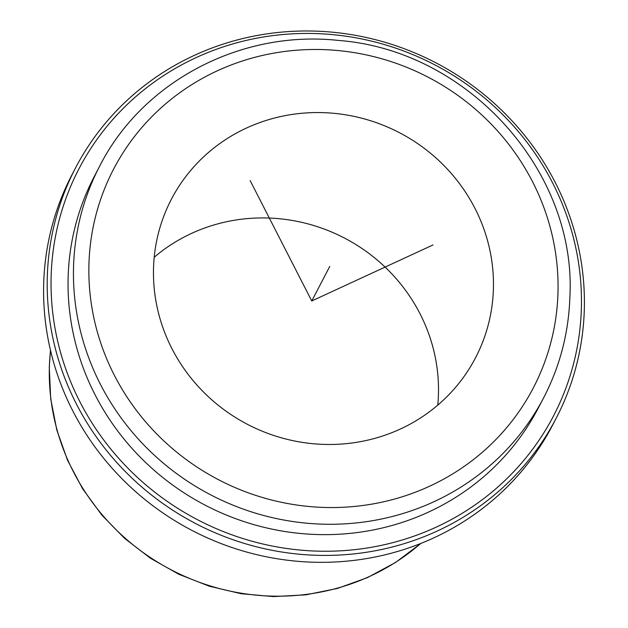 <?xml version="1.0" encoding="UTF-8"?>
<svg xmlns="http://www.w3.org/2000/svg" width="628" height="628" viewBox="0 0 628 628"><rect width="100%" height="100%" fill="white"/><g stroke="black" fill="none" stroke-linecap="round" stroke-linejoin="round"><path stroke-width="0.94" d="M154.205 257.26A171.491 164.434 -152.5 0 1 339.638 235.633A171.491 164.434 -152.5 0 1 438.43 394.58A171.491 164.434 -152.5 0 1 437.763 405.146M493.388 289.202A171.491 164.434 -152.5 0 1 475.514 357.819A171.491 164.434 -152.5 0 1 281.917 437.959A171.491 164.434 -152.5 0 1 153.53 267.826A171.491 164.434 -152.5 0 1 171.405 199.209A171.491 164.434 -152.5 0 1 365.001 119.077A171.491 164.434 -152.5 0 1 493.388 289.202M556.047 418.499L552.444 425.415A270.958 259.804 -152.5 0 1 246.569 552.028A270.958 259.804 -152.5 0 1 43.709 283.22A270.958 259.804 -152.5 0 1 71.953 174.804L75.556 167.896A270.958 259.804 -152.5 0 1 381.431 41.283A270.958 259.804 -152.5 0 1 584.291 310.083A270.958 259.804 -152.5 0 1 556.047 418.499A270.958 259.804 -152.5 0 1 250.172 545.12A270.958 259.804 -152.5 0 1 47.312 276.312A270.958 259.804 -152.5 0 1 75.556 167.896M51.158 275.661A267.528 256.514 -152.5 0 1 324.197 33.967A267.528 256.514 -152.5 0 1 581.347 309.007A267.528 256.514 -152.5 0 1 308.309 550.709A267.528 256.514 -152.5 0 1 51.158 275.661M538.251 408.122A250.384 240.069 -152.5 0 1 255.604 525.126A250.384 240.069 -152.5 0 1 68.154 276.728A250.384 240.069 -152.5 0 1 94.255 176.547L99.656 166.184A250.384 240.069 -152.5 0 0 73.555 266.366A250.384 240.069 -152.5 0 0 261.012 514.756A250.384 240.069 -152.5 0 0 543.66 397.76L538.251 408.122M250.148 180.597L311.747 300.977L433.006 244.951M311.747 300.977L329.771 266.421M420.697 543.503A222.94 213.763 -152.5 0 1 178.941 573.702A222.94 213.763 -152.5 0 1 49.392 366.54A222.94 213.763 -152.5 0 1 50.515 350.432M88.956 263.768A236.662 226.912 -152.5 0 1 330.485 49.957A236.662 226.912 -152.5 0 1 557.962 293.268A236.662 226.912 -152.5 0 1 316.434 507.079A236.662 226.912 -152.5 0 1 88.956 263.768M420.901 543.424L395.546 562.476L367.506 577.595L337.377 588.46L305.812 594.842L273.502 596.6L241.121 593.711L209.375 586.23L178.949 574.33L150.484 558.261L124.595 538.369L101.83 515.078L82.692 488.882L67.581 460.348L56.834 430.078L50.687 398.733L49.274 366.972L50.46 350.22M543.66 397.76C559.948 366.312 568.685 332.777 569.879 297.146C576.849 171.044 467.609 50.083 338.523 40.443C241.121 29.665 142.477 81.459 99.656 166.184"/></g></svg>

